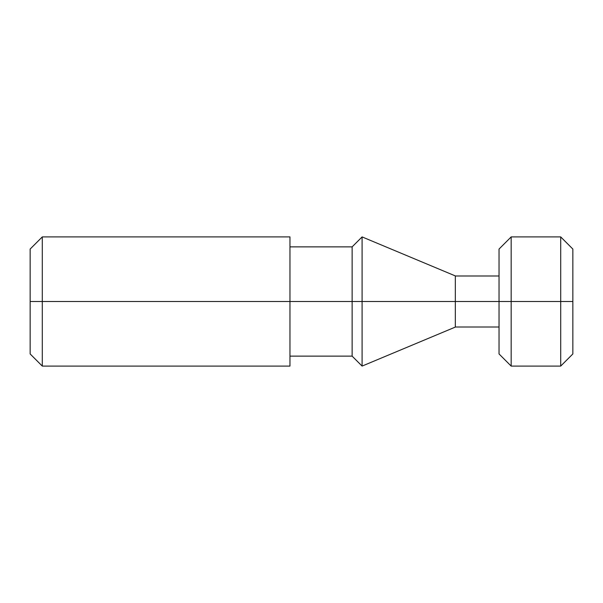 <?xml version="1.0" encoding="UTF-8"?>
<svg xmlns="http://www.w3.org/2000/svg" width="603" height="603" viewBox="0 0 603 603"><rect width="100%" height="100%" fill="white"/><g stroke="black" fill="none" stroke-linecap="round" stroke-linejoin="round"><path stroke-width="0.9" d="M362.094 301.5L362.094 236.911L362.094 301.5L455.325 301.5L455.325 275.918L455.325 301.5L511.171 301.5L511.171 236.911L511.171 301.5L572.85 301.5L572.85 249.054L572.85 353.946L572.85 301.5L560.707 301.5L560.707 236.911L560.707 301.5L511.171 301.5L511.171 366.089L511.171 301.5L499.035 301.5L499.035 353.946L499.035 301.5L455.325 301.5L455.325 327.082L455.325 301.5L362.094 301.5L362.094 366.089L362.094 301.5L352.129 301.5L362.094 301.5M455.325 275.918L362.094 236.911L352.129 246.868L352.129 301.5L352.129 246.868L289.968 246.868M289.968 301.5L352.129 301.5L289.968 301.5L289.968 236.911L289.968 301.5L42.293 301.5L289.968 301.5L289.968 366.089L289.968 301.5M289.968 236.911L42.293 236.911L42.293 301.5L42.293 236.911L30.15 249.054L30.15 301.5L42.293 301.5L30.15 301.5L30.15 353.946L30.15 249.054M499.035 249.054L499.035 301.5L499.035 249.054L511.171 236.911L560.707 236.911L572.85 249.054M572.85 353.946L560.707 366.089L560.707 301.5L560.707 366.089L511.171 366.089L499.035 353.946M289.968 366.089L42.293 366.089L42.293 301.5L42.293 366.089L30.15 353.946M455.325 327.082L362.094 366.089L352.129 356.132L352.129 301.5L352.129 356.132L289.968 356.132M499.035 276.001L455.325 276.001M499.035 326.999L455.325 326.999"/></g></svg>
